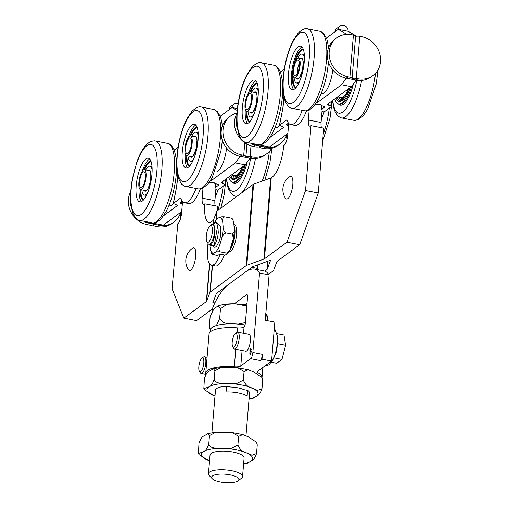 <?xml version="1.0" encoding="UTF-8"?>
<svg xmlns="http://www.w3.org/2000/svg" width="508" height="508" viewBox="0 0 508 508"><rect width="100%" height="100%" fill="white"/><g stroke="black" fill="none" stroke-linecap="round" stroke-linejoin="round"><path stroke-width="0.76" d="M213.5 224.511A10.262 3.238 -79 0 0 213.157 224.263A10.262 3.238 -79 0 0 212.89 224.174A10.262 3.238 -79 0 0 211.722 224.542L209.994 225.85A8.547 2.699 101 0 1 211.195 225.615A8.547 2.699 101 0 1 211.588 236.214A8.547 2.699 101 0 1 206.927 241.681A8.547 2.699 101 0 1 206.692 233.42A8.547 2.699 101 0 1 209.994 225.85M210.414 244.596L211.366 244.272L213.03 241.656L214.408 237.109L215.043 229.368L213.487 224.523L215.938 221.59L217.665 225.876L218.072 228.556L218.218 233.216L217.735 237.014L215.735 243.288L214.147 245.986L209.696 245.123M215.322 244.005L217.621 237.693L218.275 232.423L217.976 227.933M211.207 252.889L210.255 248.349A18.167 5.734 -79 0 0 213.328 253.187L212.033 254.241L217.183 255.486L220.345 254.216L224.326 254.984A23.94 7.557 -79 0 1 215.443 265.963L211.461 265.189A23.94 7.557 -79 0 0 220.345 254.216M210.134 246.894L210.255 248.349M224.13 255.486L227.667 253.873L226.574 253.086L229.781 250.203L233.445 238.468L232.353 234.175L234.347 231.477L233.915 224.46L233.007 220.015L231.045 218.116L232.143 218.567L233.007 220.015M220.205 251.854C217.513 251.689 215.856 251.879 215.221 252.432A18.167 5.734 -79 0 0 219.932 244.462C218.51 247.383 218.605 249.847 220.205 251.854L226.574 253.086M213.328 253.187L215.221 252.432M213.722 224.244L216.503 218.935L217.799 218.218A18.167 5.734 -79 0 0 214.02 223.888M219.932 244.462L221.475 239.408A18.167 5.734 -79 0 0 223.114 226.593L222.764 222.301A18.167 5.734 -79 0 0 219.691 217.456L217.799 218.218M219.691 217.456C220.326 216.91 221.99 216.713 224.676 216.878L231.045 218.116M213.608 246.812L214.941 247.428L216.522 246.424L219.494 240.843L221.018 233.604L220.866 226.485L220.072 239.078M224.676 216.878C222.695 217.837 222.059 219.64 222.764 222.301M223.114 226.593C222.821 229.064 223.78 231.178 225.984 232.943C223.399 234.137 221.901 236.296 221.475 239.408M225.984 232.943L232.353 234.175M233.528 238.004L230.467 248.526L233.121 241.605L234.163 233.636M206.927 241.681L208.039 243.535A10.262 3.238 -79 0 0 208.985 244.316A10.262 3.238 -79 0 0 213.836 236.163A10.262 3.238 -79 0 0 213.639 224.669M192.659 248.145A11.544 3.645 101 0 1 195.212 259.848A11.544 3.645 101 0 1 188.468 269.761A15.551 15.551 0 0 1 192.659 248.145M208.039 243.535A23.94 7.557 -79 0 0 211.461 265.189M217.665 225.876L214.147 245.986M216.446 222.193L220.866 226.485M233.089 175.317A23.94 7.557 -79 0 0 235.128 178.873M236.176 178.384A23.94 7.557 101 0 1 233.871 178.949A23.94 7.557 101 0 1 230.873 175.387M228.67 177.006A27.356 8.636 -79 0 0 232.423 182.156A27.356 8.636 -79 0 0 243.884 165.805M229.87 176.124A24.79 7.823 -79 0 0 235.737 178.746A24.79 7.823 -79 0 0 242.684 166.694M236.347 175.527A21.419 6.763 -79 0 0 237.001 176.847M234.626 175.616A21.419 6.763 -79 0 0 235.979 177.483A3.423 1.079 -79 0 0 236.137 177.559A3.423 1.079 -79 0 0 237.636 175.285A3.423 1.079 101 0 1 237.922 174.447M239.935 173.171L239.16 173.018A3.423 1.079 101 0 1 239.63 173.736M237.928 176.422A1.708 0.54 101 0 1 238.811 174.695A1.708 0.54 101 0 1 238.982 174.847M182.518 149.562A22.225 7.017 101 0 1 194.393 124.276A22.225 7.017 101 0 1 197.053 147.434A22.225 7.017 101 0 1 185.934 167.919A22.225 7.017 101 0 1 182.518 149.562M188.385 137.281A22.225 7.017 101 0 1 195.802 125.101M187.554 167.678A22.225 7.017 101 0 1 185.223 153.613M198.19 133.579A14.719 4.648 -79 0 0 196.786 132.391L195.993 132.232A14.719 4.648 101 0 1 198.247 136.061M193.91 158.426A14.719 4.648 101 0 1 190.392 161.131L191.186 161.29A14.719 4.648 -79 0 0 192.932 160.706M190.392 161.131A14.719 4.648 101 0 1 187.947 155.943M191.789 136.138A14.719 4.648 101 0 1 195.993 132.232M189.795 165.843A19.475 6.147 101 0 1 189.484 165.805A19.475 6.147 101 0 1 186.106 155.41M189.884 135.941A19.475 6.147 101 0 1 196.894 127.559A19.475 6.147 101 0 1 197.199 127.648M189.821 165.811A19.475 6.147 101 0 1 186.906 155.74M190.741 135.934A19.475 6.147 101 0 1 197.212 127.679M191.268 148.292A10.09 3.181 101 0 1 186.652 155.689A10.09 3.181 101 0 1 185.445 145.18A10.09 3.181 101 0 1 190.494 135.884A10.09 3.181 101 0 1 191.268 148.292M190.741 147.803A8.122 2.565 101 0 1 187.027 153.759A8.122 2.565 101 0 1 186.055 145.301A8.122 2.565 101 0 1 190.119 137.814A8.122 2.565 101 0 1 190.741 147.803M332.759 69.894A20.517 6.477 101 0 1 321.735 93.77L321.12 93.65M346.989 93.205A15.386 4.858 101 0 1 346.354 93.301M348.526 88.773A20.517 6.477 101 0 1 341.166 97.536L337.572 96.838M299.993 60.909A10.09 3.181 101 0 1 298.742 72.022A10.09 3.181 101 0 1 294.57 77.883A10.09 3.181 101 0 1 293.364 67.373A10.09 3.181 101 0 1 298.406 58.071A10.09 3.181 101 0 1 299.993 60.909M299.307 62.287A8.122 2.565 -79 0 0 298.031 60.001A8.122 2.565 -79 0 0 293.973 67.488A8.122 2.565 -79 0 0 294.945 75.952A8.122 2.565 -79 0 0 298.304 71.234A8.122 2.565 -79 0 0 299.307 62.287M299.161 67.57A4.362 1.378 -79 0 0 298.818 69.348M299.403 63.157A8.122 2.565 -79 0 0 297.396 73.533M279.444 125.482A20.517 6.477 101 0 1 275.628 127.711L275.019 127.591M247.987 109.277A8.122 2.565 101 0 1 247.085 109.55A8.122 2.565 101 0 1 246.113 101.092A8.122 2.565 101 0 1 250.177 93.605A8.122 2.565 101 0 1 251.365 100.749A8.122 2.565 101 0 1 247.987 109.277M247.828 111.144A10.09 3.181 101 0 1 246.71 111.481A10.09 3.181 101 0 1 245.504 100.971A10.09 3.181 101 0 1 250.552 91.675A10.09 3.181 101 0 1 252.031 100.546A10.09 3.181 101 0 1 247.828 111.144M173.279 203.632A20.517 6.477 101 0 1 169.462 205.861L168.853 205.74M140.291 177.717A8.122 2.565 101 0 1 144.012 171.755A8.122 2.565 101 0 1 144.983 180.213A8.122 2.565 101 0 1 140.919 187.7A8.122 2.565 101 0 1 140.291 177.717M139.77 177.229A10.09 3.181 101 0 1 144.386 169.824A10.09 3.181 101 0 1 145.593 180.334A10.09 3.181 101 0 1 140.545 189.63A10.09 3.181 101 0 1 139.77 177.229M234.017 225.749A13.678 4.318 101 0 1 234.455 237.858A13.678 4.318 101 0 1 229.845 250.076M268.643 274.225L273.285 270.808A5.131 1.575 -175.2 0 0 273.59 270.447L276.892 261.633A5.131 1.575 4.8 0 1 277.197 261.264L299.714 244.691L286.969 242.221L264.452 258.801A5.131 1.575 4.8 0 1 263.849 259.105L246.812 265.259A5.131 1.575 -175.2 0 0 246.209 265.563L210.268 292.017A5.131 1.575 -175.2 0 0 209.969 292.379L206.661 301.2A5.131 1.575 4.8 0 1 206.362 301.561L183.839 318.141L196.583 320.611L212.712 308.731M288.614 106.591L288.696 106.604A13.506 4.261 101 0 1 288.614 106.591A13.506 4.261 101 0 1 286.944 104.648M182.531 184.753A13.506 4.261 101 0 1 181.096 183.223M315.189 104.546L320.745 104.75M324.612 106.528L324.644 107.099L324.809 106.82L321.977 105.797L320.745 104.781M324.644 107.099L321.526 109.391L321.831 105.772M329.946 102.451L330.13 105.581L328.695 105.302L327.298 104.559L327.463 104.28L351.39 86.671L356.191 80.093L346.31 78.181L341.516 84.753L317.589 102.368L317.513 101.035M356.584 36.144L348.082 31.299L338.207 29.388L346.875 34.328M250.863 143.796A22.225 19.952 53.6 0 0 253.727 144.793L255.924 144.723L255.314 145.167L265.189 147.079L269.443 146.99L287.852 133.439M281.661 71.012A5.213 4.68 53.6 0 0 281.61 70.999A5.213 4.68 -126.4 0 0 279.921 70.949M326.485 38.017L335.172 31.623A5.213 4.68 -126.4 0 1 336.937 28.359L339.973 26.13A5.213 4.68 53.6 0 1 343.56 25.4A5.213 4.68 -126.4 0 1 348.082 31.299M352.082 78.359L355.619 36.201A3.423 1.054 -175.2 0 0 353.422 35.027L349.885 77.178A3.423 1.054 4.8 0 1 352.082 78.359A3.423 1.054 4.8 0 1 351.86 78.689A3.423 1.054 4.8 0 1 356.254 78.416L358.007 78.753A22.225 19.952 53.6 0 0 372.955 75.578A22.225 19.952 53.6 0 0 379.628 53.454A22.225 19.952 53.6 0 0 361.55 36.601L359.797 36.258A3.423 1.054 -175.2 0 0 355.6 36.417M265.798 146.634L266.789 147.326A22.225 19.952 53.6 0 0 280.137 143.904L278.314 145.244A22.225 19.952 -126.4 0 1 263.373 148.419L261.62 148.082A3.423 1.054 4.8 0 1 259.423 146.901A3.423 1.054 4.8 0 1 259.645 146.571A3.423 1.054 4.8 0 1 255.245 146.844L253.492 146.507A22.225 19.952 -126.4 0 1 236.944 113.411M330.13 105.581L331.362 106.597L324.129 111.919A30.778 9.716 101 0 1 321.38 118.847M372.955 75.578L371.138 76.918A22.225 19.952 -126.4 0 1 357.784 80.34L355.581 80.537M280.137 143.904A22.225 19.952 53.6 0 0 286.417 135.566M351.39 86.671L341.516 84.753M353.422 35.027L351.676 34.684A22.225 19.952 53.6 0 0 336.728 37.859A22.225 19.952 53.6 0 0 330.054 59.982A22.225 19.952 53.6 0 0 348.132 76.841L349.885 77.178M288.493 125.851L286.156 124.866L288.461 123.069M339.973 26.13A5.213 4.68 53.6 0 0 338.207 29.388L335.172 31.623M324.129 111.919L321.996 111.506M283.585 127.013L283.496 127.464L282.264 126.448L279.438 125.362L286.829 119.825A30.778 9.716 -79 0 0 290.747 124.593A30.778 9.716 -79 0 0 302.095 110.668M280.378 71.958L284.264 69.094M306.502 110.757A30.778 9.716 101 0 1 294.888 125.393L290.747 124.593M316.497 102.679L317.589 102.368M321.545 127.711A8.547 2.699 101 0 1 321.075 122.485L322.161 109.518L321.526 109.391M260.026 144.742L255.314 145.167L253.492 146.507M283.496 127.464L269.723 137.598M348.132 76.841L345.815 78.461M345.738 78.276L345.707 78.626L344.722 77.807A22.225 19.952 -126.4 0 1 328.009 60.509A22.225 19.952 -126.4 0 1 334.905 39.199L336.728 37.859M236.753 117.5A22.225 19.952 53.6 0 0 237.407 128.867M279.597 125.146L282.835 108.382M269.443 146.99L259.569 145.078M263.849 259.105L270.656 178.035A5.131 1.575 4.8 0 0 271.259 177.73L272.548 176.784A25.648 8.096 -79 0 0 283.686 145.764L283.991 145.542A8.547 2.699 -79 0 0 287.706 135.198L288.703 123.349M233.928 224.638A13.849 4.369 101 0 1 234.277 224.663A13.849 4.369 101 0 1 236.557 234.639A13.849 4.369 101 0 1 229.006 251.854A13.849 4.369 101 0 1 228.943 251.841M286.969 242.221L305.543 190.525L310.985 125.666L323.729 128.137L318.281 192.989L299.714 244.691M309.181 109.906L308.331 120.015A8.547 2.699 -79 0 0 309.74 126.174A8.547 2.699 -79 0 0 310.686 125.889L310.985 125.666M289.725 176.689A11.544 3.645 101 0 1 292.278 188.398A11.544 3.645 101 0 1 285.534 198.304A15.551 15.551 0 0 1 289.725 176.689M215.449 301.727L213.335 302.495A5.131 1.575 -175.2 0 0 212.731 302.793L212.731 302.8A5.131 1.575 -175.2 0 0 213.036 302.431L216.338 293.618A5.131 1.575 4.8 0 1 216.643 293.256L252.578 266.795A5.131 1.575 4.8 0 1 253.181 266.49L270.218 260.337A5.131 1.575 -175.2 0 0 270.821 260.033L270.821 260.033A5.131 1.575 -175.2 0 0 270.523 260.394L267.214 269.215A5.131 1.575 4.8 0 1 266.916 269.577L264.795 271.139M270.656 178.035L253.619 184.188A5.131 1.575 -175.2 0 0 253.016 184.493L217.075 210.953A5.131 1.575 -175.2 0 0 216.776 211.315L213.468 220.129A5.131 1.575 4.8 0 1 213.169 220.491L212.858 224.168M183.839 318.141L172.079 288.773L177.825 223.691A8.547 2.699 -79 0 0 181.54 213.354L182.537 201.505M203.016 188.055L202.165 198.171A8.547 2.699 -79 0 0 203.575 204.33A8.547 2.699 -79 0 0 204.521 204.045L204.826 203.816A25.648 8.096 -79 0 0 209.042 222.301A25.648 8.096 -79 0 0 211.88 221.444L213.169 220.491M177.419 205.169L177.33 205.613L176.098 204.597L173.272 203.518L180.664 197.98A30.778 9.716 -79 0 0 184.582 202.743L188.722 203.549A30.778 9.716 -79 0 0 200.336 188.906M182.328 204L179.991 203.016L182.296 201.219M177.33 205.613L163.563 215.754M153.861 222.891L153.403 223.228L163.278 225.139L181.686 211.588M184.582 202.743A30.778 9.716 -79 0 0 195.929 188.817M218.446 184.677L218.478 185.249L217.246 184.226L214.42 183.21L214.611 182.912L209.023 182.702M218.478 185.249L215.36 187.541L215.995 187.668L214.909 200.641A8.547 2.699 101 0 0 215.379 205.867M215.83 189.655L217.964 190.068A30.778 9.716 101 0 1 215.214 196.996M245.224 164.821L250.025 158.242L240.151 156.331L235.35 162.909L245.224 164.821L221.298 182.436L222.529 183.451L225.355 184.474L217.964 190.068M235.35 162.909L211.423 180.518L211.347 179.184M210.331 180.829L211.423 180.518M217.341 210.756A25.648 8.096 101 0 1 217.564 206.286L204.826 203.816M215.665 183.921L215.36 187.541M305.543 190.525L318.281 192.989M144.697 221.945A22.225 19.952 53.6 0 0 147.561 222.949L149.758 222.872L149.149 223.317L159.023 225.234L163.278 225.139M153.403 223.228L149.149 223.317L147.326 224.657A22.225 19.952 -126.4 0 1 130.778 191.56M174.212 150.108L178.098 147.244M236.969 113.017A22.225 19.952 53.6 0 0 230.562 116.014A22.225 19.952 53.6 0 0 223.888 138.132A22.225 19.952 53.6 0 0 241.967 154.991L239.649 156.61M238.049 103.715A5.213 4.68 -126.4 0 0 237.395 103.549A5.213 4.68 53.6 0 0 233.807 104.28A5.213 4.68 53.6 0 0 232.042 107.537L237.185 110.471M220.32 116.167L229.006 109.772A5.213 4.68 -126.4 0 1 230.772 106.515L233.807 104.28M226.593 148.044A20.517 6.477 101 0 1 225.406 155.023A20.517 6.477 101 0 1 215.57 171.92L214.954 171.799M173.755 149.098A5.213 4.68 -126.4 0 1 175.444 149.149A5.213 4.68 53.6 0 1 175.495 149.162M159.633 224.784L160.623 225.476A22.225 19.952 53.6 0 0 173.971 222.053L172.149 223.393A22.225 19.952 -126.4 0 1 157.207 226.574L155.454 226.231A3.423 1.054 4.8 0 1 153.257 225.05A3.423 1.054 4.8 0 1 153.48 224.72A3.423 1.054 4.8 0 1 149.079 225L147.326 224.657M244.78 142.742L243.719 155.334A3.423 1.054 4.8 0 1 245.916 156.508A3.423 1.054 4.8 0 1 245.694 156.839A3.423 1.054 4.8 0 1 250.088 156.566L251.841 156.902A22.225 19.952 53.6 0 0 266.789 153.727A22.225 19.952 53.6 0 0 271.678 148.298M239.573 156.426L239.541 156.775L238.563 155.962A22.225 19.952 -126.4 0 1 221.844 138.659A22.225 19.952 -126.4 0 1 228.74 117.354L230.562 116.014M130.594 195.65A22.225 19.952 53.6 0 0 131.242 207.016M173.431 203.302L176.676 186.525L173.272 203.518M243.719 155.334L241.967 154.991M229.006 109.772L232.042 107.537L237.388 108.572M266.789 153.727L264.973 155.067A22.225 19.952 -126.4 0 1 251.619 158.49L249.415 158.693M173.971 222.053A22.225 19.952 53.6 0 0 180.251 213.722M141.446 201.619A22.225 7.017 101 0 1 139.116 187.554M142.278 171.221A22.225 7.017 101 0 1 149.695 159.042M143.688 199.784A19.475 6.147 101 0 1 143.377 199.746A19.475 6.147 101 0 1 140.005 189.351M143.777 169.882A19.475 6.147 101 0 1 150.793 161.5A19.475 6.147 101 0 1 151.092 161.582M143.713 199.752A19.475 6.147 101 0 1 140.799 189.681M144.634 169.875A19.475 6.147 101 0 1 151.105 161.62M147.809 192.367A14.719 4.648 101 0 1 145.129 195.002A14.719 4.648 101 0 1 144.285 195.072L145.078 195.224A14.719 4.648 -79 0 0 145.929 195.155A14.719 4.648 -79 0 0 146.825 194.647M152.083 167.519A14.719 4.648 -79 0 0 150.679 166.326L149.885 166.173A14.719 4.648 101 0 1 152.14 170.002M144.285 195.072A14.719 4.648 101 0 1 141.846 189.884M145.682 170.078A14.719 4.648 101 0 1 149.885 166.173M150.87 160.992A22.225 7.017 101 0 1 149.822 186.226A22.225 7.017 101 0 1 139.827 201.86A22.225 7.017 101 0 1 137.173 178.702A22.225 7.017 101 0 1 148.285 158.217A22.225 7.017 101 0 1 150.87 160.992M247.612 123.469A22.225 7.017 101 0 1 246.812 122.333A22.225 7.017 101 0 1 245.281 109.404M248.444 93.066A22.225 7.017 101 0 1 255.861 80.893M249.942 91.732A19.475 6.147 101 0 1 255.289 83.687A19.475 6.147 101 0 1 256.953 83.35A19.475 6.147 101 0 1 257.258 83.433M249.853 121.628A19.475 6.147 101 0 1 249.542 121.596A19.475 6.147 101 0 1 246.17 111.201M250.8 91.719A19.475 6.147 101 0 1 256.083 83.839A19.475 6.147 101 0 1 257.27 83.471M249.879 121.603A19.475 6.147 101 0 1 246.964 111.531M253.968 114.211A14.719 4.648 101 0 1 250.45 116.923L251.244 117.075A14.719 4.648 -79 0 0 252.99 116.491M258.248 89.37A14.719 4.648 -79 0 0 256.845 88.176L256.051 88.024A14.719 4.648 101 0 1 258.305 91.853M251.847 91.923A14.719 4.648 101 0 1 254.787 88.278A14.719 4.648 101 0 1 256.051 88.024M250.45 116.923A14.719 4.648 101 0 1 248.012 111.735M243.789 121.742A22.225 7.017 101 0 1 244.234 96.552A22.225 7.017 101 0 1 254.451 80.061A22.225 7.017 101 0 1 257.111 103.219A22.225 7.017 101 0 1 245.993 123.704A22.225 7.017 101 0 1 243.789 121.742M345.224 96.577A3.423 1.079 -79 0 0 345.002 95.288M342.684 97.301A1.708 0.54 101 0 1 342.671 97.492A1.708 0.54 101 0 1 341.744 99.587A1.708 0.54 101 0 1 341.586 97.574M343.287 96.952A3.423 1.079 101 0 1 343.002 98.692L342.69 99.905M334.835 98.857A27.356 8.636 -79 0 0 338.588 104A27.356 8.636 -79 0 0 350.05 87.655M336.036 97.974A24.79 7.823 -79 0 0 341.903 100.59A24.79 7.823 -79 0 0 348.501 89.51A24.79 7.823 -79 0 0 348.85 88.538M342.341 100.235A23.94 7.557 101 0 1 340.036 100.8A23.94 7.557 101 0 1 337.039 97.231M339.255 97.168A23.94 7.557 -79 0 0 341.293 100.724M293.719 89.529A22.225 7.017 101 0 1 292.468 67.196A22.225 7.017 101 0 1 301.968 46.952M295.961 87.687A19.475 6.147 101 0 1 295.65 87.655A19.475 6.147 101 0 1 292.481 73.222A19.475 6.147 101 0 1 298.888 52.261A19.475 6.147 101 0 1 303.06 49.409A19.475 6.147 101 0 1 303.365 49.492M296.247 59.544A19.475 6.147 101 0 1 299.682 52.413A19.475 6.147 101 0 1 303.378 49.53M295.986 87.662A19.475 6.147 101 0 1 293.116 75.705M300.076 80.277A14.719 4.648 101 0 1 296.558 82.982L297.351 83.134A14.719 4.648 -79 0 0 299.098 82.556M304.356 55.429A14.719 4.648 -79 0 0 302.952 54.235L302.158 54.083A14.719 4.648 101 0 1 304.413 57.912M297.891 58.102A14.719 4.648 101 0 1 299.002 56.236A14.719 4.648 101 0 1 302.158 54.083M296.558 82.982A14.719 4.648 101 0 1 294.1 77.66M292.017 89.751A22.225 7.017 101 0 1 289.465 66.478A22.225 7.017 101 0 1 300.558 46.126A22.225 7.017 101 0 1 303.219 69.278A22.225 7.017 101 0 1 292.1 89.77A22.225 7.017 101 0 1 292.017 89.751M240.824 171.355A15.386 4.858 101 0 1 240.189 171.45M242.36 166.929A20.517 6.477 101 0 1 235.001 175.685L231.407 174.987M210.064 332.143L210.229 330.2A27.356 8.407 4.8 0 1 245.021 324.955M243.529 333.331L244.056 327.012A6.839 2.102 4.8 0 1 237.579 327.876A28.213 8.674 -175.2 0 0 209.036 334.181L205.765 373.094A28.213 8.674 -175.2 0 0 205.981 374.434M250.641 358.673L260.198 360.528L262.014 359.188L271.57 361.042L274.841 322.129L265.284 320.275L269.094 274.879A59.842 18.891 -79 0 0 263.931 270.904L254.375 269.05A59.842 18.891 101 0 1 259.537 273.025L252.87 352.469A5.131 1.619 101 0 1 250.641 358.673L240.792 365.925A6.839 2.102 4.8 0 1 234.315 366.789A28.213 8.674 -175.2 0 0 205.765 373.094M199.339 371.202L200.362 372.91A8.547 2.699 -79 0 0 201.149 373.558A8.547 2.699 -79 0 0 205.81 362.934A8.547 2.699 -79 0 0 204.4 356.775A8.547 2.699 -79 0 0 203.429 357.08L201.841 358.286A6.979 2.203 101 0 1 203.473 365.303A6.979 2.203 101 0 1 199.339 371.202A6.979 2.203 101 0 1 198.838 366.706A6.979 2.203 101 0 1 201.841 358.286M238.023 480.847L241.49 478.212A17.101 5.258 -175.2 0 0 242.545 476.599L244.113 457.956A17.101 5.258 -175.2 0 0 224.365 451.11A17.101 5.258 -175.2 0 0 210.033 455.092L208.471 473.735A17.101 5.258 -175.2 0 0 209.239 475.507L212.223 478.682A13.678 4.204 4.8 0 1 223.069 474.085A13.678 4.204 4.8 0 1 238.023 480.847A13.678 4.204 4.8 0 1 224.885 482.6A13.678 4.204 4.8 0 1 212.223 478.682M209.537 461.048L199.022 454.609L198.399 453.441L203.181 451.891C205.289 451.345 207.143 448.805 208.75 444.259C210.591 449.396 218.313 447.859 223.006 448.405L231.165 448.412L237.896 445.027C239.916 449.663 242.913 452.33 246.901 453.034L252.12 455.206L256.534 453.523C254.927 458.064 253.073 460.61 250.965 461.15L247.459 463.315M256.489 442.22L257.264 444.837L256.489 442.22L248.26 436.823L242.837 434.6L238.627 436.334L232.258 432.581L215.976 432.2L209.48 435.572L207.956 433.54L204.54 435.68C202.438 436.22 200.577 438.766 198.971 443.306L198.406 453.441M238.627 436.334L237.896 445.027M209.48 435.572L208.75 444.259M257.264 444.837L256.534 453.523M245.974 435.781L249.555 393.097A17.101 5.258 -175.2 0 0 247.606 390.36L247.129 396.037A17.101 5.258 -175.2 0 0 229.33 391.928A17.101 5.258 -175.2 0 0 226.06 391.954L226.536 386.277A17.101 5.258 -175.2 0 0 215.481 390.239L211.912 432.702M247.606 390.36L243.923 389.649A14.783 4.547 4.8 0 0 230.213 386.988L226.536 386.277M261.931 377.361L262.712 379.978L261.931 377.368L253.708 371.97L248.285 369.741L244.075 371.481L237.7 367.728L221.418 367.348L214.928 370.719L213.404 368.681L209.988 370.821C207.88 371.367 206.026 373.913 204.419 378.454L203.848 388.588L208.629 387.039C210.731 386.493 212.592 383.953 214.198 379.406C216.04 384.543 223.761 383.007 228.454 383.553L236.614 383.559L243.345 380.168C245.358 384.81 248.361 387.477 252.343 388.182L257.569 390.347L261.982 388.664C260.375 393.211 258.515 395.751 256.413 396.297L252.901 398.462M214.979 396.189L204.464 389.757L203.848 388.588M214.928 370.719L214.198 379.406M244.075 371.481L243.345 380.168M262.712 379.978L261.982 388.664M271.57 361.042L257.239 371.589A3.423 1.054 -175.2 0 0 257.016 371.92A3.423 1.054 -175.2 0 0 257.556 372.561A28.213 8.674 4.8 0 1 262.001 377.469M247.688 369.589A10.262 3.156 -175.2 0 0 248.501 369.132L247.834 369.627M260.198 360.528A5.131 1.619 -79 0 0 262.426 354.324L252.87 352.469M262.014 359.188L262.426 354.324M257.359 269.627A5.131 1.619 101 0 1 257.404 268.395L257.696 264.858M247.034 303.282L245.148 304.673M250.336 354.171L249.587 352.914L249.86 352.66L250.381 353.505L250.984 352.152L250.806 351.536L250.069 351.485L249.866 350.476L250.749 348.355L251.409 349.466L251.136 349.72L250.704 349.009L250.184 350.666L251.016 350.774L251.263 351.892L249.923 354.317M249.587 352.914L250.495 354.197M251.174 350.806L250.342 350.698M250.863 349.04L251.295 349.745M250.908 348.386L250.031 350.501L250.279 351.542M250.908 351.555L250.228 351.517M250.781 351.53L251.149 352.184L250.196 353.593M248.285 269.958A5.131 1.619 -79 0 0 248.691 270.243A5.131 1.619 -79 0 0 249.136 270.148A59.842 18.891 101 0 1 254.375 269.05M212.585 310.305L212.827 307.41A59.842 18.891 101 0 1 225.114 287.833A5.131 1.619 -79 0 0 226.111 286.283M234.29 303.778L246.621 294.704A3.423 1.079 101 0 1 246.996 294.589A3.423 1.079 101 0 1 247.561 297.053L245.383 322.993A3.423 1.079 101 0 1 243.961 327.076M237.769 332.213L249.047 334.397A8.547 2.699 101 0 1 250.45 340.557A8.547 2.699 101 0 1 245.789 351.187L234.518 348.996A8.547 2.699 -79 0 0 239.173 338.372A8.547 2.699 -79 0 0 237.769 332.213A8.547 2.699 -79 0 0 236.798 332.518L235.21 333.724A6.979 2.203 101 0 1 236.836 340.741A6.979 2.203 101 0 1 232.708 346.64A6.979 2.203 101 0 1 232.2 342.144A6.979 2.203 101 0 1 235.21 333.724M269.094 274.879L259.537 273.025M242.545 476.599A17.101 5.258 -175.2 0 0 222.796 469.754A17.101 5.258 -175.2 0 0 208.471 473.735M216.395 325.539L219.672 318.472L223.037 322.517L228.619 323.837M246.805 306.007L235.236 303.803L226.86 304.279L220.491 308.743L218.135 305.86L213.957 308.756L210.172 316.338L209.359 326.066L209.569 328.155L210.572 329.089M238.214 324.11L245.415 322.574M265.633 313.131L267.183 315.741L267.386 317.837L265.855 313.423M267.386 317.837L267.151 320.637M220.491 308.743L219.672 318.472M265.278 365.671L267.087 365.639L269.126 364.668L272.631 360.229L276.238 352.177A12.891 4.07 -79 0 0 276.873 349.726L277.717 339.681A12.891 4.07 -79 0 0 277.692 339.458L277.317 336.036L275.044 329.692L274.263 328.987M273.901 357.835L281.978 359.404L285.623 345.307L284.016 335.083L276.93 333.712M277.546 343.745L285.623 345.307M271.399 362.242L276.72 363.271L281.978 359.404M232.708 346.64L233.724 348.348A8.547 2.699 -79 0 0 234.518 348.996M226.619 178.518A36.29 11.455 -79 0 0 237.16 189.681A36.29 11.455 -79 0 0 250.673 158.445M226.263 178.778L228.13 188.335L231.426 193.878L234.55 195.91A40.513 12.789 -79 0 0 237.515 195.904M241.91 192.665A40.513 12.789 -79 0 0 255.492 158.559M262.153 181.108A40.513 12.789 -79 0 0 269.342 151.447M232.188 182.099A28.213 8.903 -79 0 0 247.237 162.058M245.459 164.503A27.356 8.636 101 0 1 233.54 182.372L232.423 182.156M236.309 177.546L235.979 177.483M200.584 106.902A40.513 12.789 101 0 1 207.01 143.783A40.513 12.789 101 0 1 188.747 186.093A40.513 12.789 101 0 1 185.172 186.341C182.931 185.884 180.81 183.413 178.81 178.93L177.082 171.171C176.238 163.43 176.727 154.591 178.556 144.647C180.537 134.271 183.439 125.451 187.261 118.199L191.783 111.531C195.364 108.013 198.291 106.47 200.565 106.902L214.268 109.557A40.513 12.789 101 0 1 219.075 148.241A40.513 12.789 101 0 1 201.136 188.493A40.513 12.789 101 0 1 198.876 188.995L202.775 188.17L207.658 184.372L212.179 177.698L220.885 151.251L222.383 140.468M185.884 181.343A36.29 11.455 101 0 1 181.496 133.369A36.29 11.455 101 0 1 203.117 123.577A36.29 11.455 101 0 1 185.884 181.343M190.1 156.362A10.77 3.397 -79 0 0 196.526 147.333A10.77 3.397 -79 0 0 193.942 136.55M195.009 136.76A10.262 3.238 101 0 1 195.618 136.703C196.139 136.519 196.596 137.636 196.996 140.056L196.437 147.65C193.789 155.296 192.214 158.363 191.719 156.845A10.262 3.238 101 0 1 191.173 156.566M358.007 78.753L356.191 80.093M265.189 147.079L263.373 148.419M328.695 105.302L328.587 103.454M356.254 78.416L359.797 36.258M282.975 108.287L283.915 97.066M253.765 144.329L253.727 144.793M287.547 125.666L287.998 123.412M271.259 177.73L264.452 258.801M246.812 265.259L253.619 184.188M246.209 265.563L253.016 184.493M210.268 292.017L212.503 265.392M216.395 219.094L217.075 210.953M209.969 292.379L212.236 265.341M216.084 219.551L216.776 211.315M206.661 301.2L209.779 264.116M213.125 224.219L213.468 220.129M209.531 263.798L206.362 301.561M202.165 198.171L214.909 200.641M213.335 302.495L213.43 301.384M267.214 269.215L267.894 261.175M266.916 269.577L267.608 261.277M308.331 120.015L321.075 122.485M250.088 156.566L250.99 145.859M176.809 186.442L177.749 175.216M147.599 222.485L147.561 222.949M181.381 203.816L181.832 201.562M222.529 183.451L222.421 181.604M223.78 180.607L223.964 183.731M251.841 156.902L250.025 158.242M159.023 225.234L157.207 226.574M143.993 190.303A10.77 3.397 -79 0 0 147.65 189.16A10.77 3.397 -79 0 0 150.73 179.394A10.77 3.397 -79 0 0 147.834 170.491M148.901 170.701A10.262 3.238 101 0 1 149.517 170.644C149.631 171.768 151.149 168.027 150.698 179.419C147.796 192.754 145.84 190.309 145.612 190.786A10.262 3.238 101 0 1 145.066 190.506M136.957 162.509A36.29 11.455 101 0 1 157.245 161.868A36.29 11.455 101 0 1 137.973 215.735A36.29 11.455 101 0 1 136.957 162.509M154.464 140.843A40.513 12.789 101 0 1 159.976 183.121A40.513 12.789 101 0 1 139.065 220.281C136.823 219.824 134.703 217.354 132.709 212.871L130.975 205.111C130.131 197.371 130.626 188.531 132.448 178.587L136.919 161.842C139.459 154.68 142.418 149.181 145.796 145.339C150.362 141.23 149.72 141.554 154.464 140.843L168.167 143.497A40.513 12.789 101 0 1 172.364 185.522A40.513 12.789 101 0 1 152.768 222.936L139.065 220.281M286.677 134.303A36.29 11.455 -79 0 0 287.255 138.29M323.215 134.239A40.513 12.789 -79 0 0 329.298 108.115M180.511 212.452A36.29 11.455 -79 0 0 181.089 216.44M217.716 210.477A40.513 12.789 -79 0 0 223.133 186.271M250.158 112.147A10.77 3.397 -79 0 0 256.591 103.118A10.77 3.397 -79 0 0 254 92.342M255.067 92.551A10.262 3.238 101 0 1 255.676 92.494C256.197 92.31 256.654 93.428 257.054 95.847L256.496 103.442C253.848 111.087 252.273 114.154 251.778 112.636A10.262 3.238 101 0 1 251.231 112.357M258.204 116.821A36.29 11.455 101 0 1 237.128 122.498A36.29 11.455 101 0 1 255.334 66.338A36.29 11.455 101 0 1 258.204 116.821M262.496 119.209A40.513 12.789 101 0 1 245.231 142.132C242.989 141.675 240.868 139.205 238.868 134.722L237.141 126.962C236.296 119.221 236.785 110.376 238.614 100.438C240.595 90.056 243.497 81.242 247.32 73.99L251.841 67.316C255.422 63.805 258.35 62.262 260.623 62.687A40.513 12.789 101 0 1 262.496 119.209M260.623 62.687L274.333 65.342A40.513 12.789 101 0 1 274.885 121.609A40.513 12.789 101 0 1 258.934 144.786L245.231 142.132M343.668 98.825L343.002 98.692M351.625 86.347A27.356 8.636 101 0 1 339.706 104.216L338.588 104M338.353 103.943A28.213 8.903 -79 0 0 353.403 83.909M332.784 100.362A36.29 11.455 -79 0 0 343.325 111.525A36.29 11.455 -79 0 0 356.832 80.296M378.098 69.698L376.13 84.214L367.589 109.366L363.087 115.919L358.026 119.717L354.419 120.415A40.513 12.789 -79 0 0 375.507 73.298M354.419 120.415L340.716 117.761A40.513 12.789 -79 0 0 361.658 80.41M296.266 78.207A10.77 3.397 -79 0 0 302.692 69.177A10.77 3.397 -79 0 0 300.107 58.401M301.174 58.611A10.262 3.238 101 0 1 301.784 58.553C302.304 58.369 302.762 59.487 303.162 61.906L302.603 69.501C299.955 77.146 298.38 80.213 297.879 78.696A10.262 3.238 101 0 1 297.339 78.416M307.492 70.568A36.29 11.455 101 0 1 284.651 97.466A36.29 11.455 101 0 1 296.85 35.801A36.29 11.455 101 0 1 307.492 70.568M312.153 71.526A40.513 12.789 101 0 1 291.338 108.191C289.09 107.734 286.976 105.264 284.975 100.781L283.248 93.021C282.404 85.281 282.892 76.435 284.721 66.497C286.702 56.115 289.604 47.301 293.427 40.049L297.948 33.376C301.53 29.864 304.457 28.321 306.73 28.746A40.513 12.789 101 0 1 312.153 71.526M320.44 31.407A40.513 12.789 101 0 1 324.536 73.927A40.513 12.789 101 0 1 305.048 110.846L291.338 108.191M243.618 463.81A25.648 7.88 -175.2 0 0 250.965 461.15A25.648 7.88 -175.2 0 0 246.901 453.034A25.648 7.88 -175.2 0 0 223.006 448.405A25.648 7.88 -175.2 0 0 203.181 451.891A25.648 7.88 -175.2 0 0 207.245 460.007A25.648 7.88 -175.2 0 0 209.544 460.947M249.066 398.951A25.648 7.88 -175.2 0 0 256.407 396.297A25.648 7.88 -175.2 0 0 252.343 388.182A25.648 7.88 -175.2 0 0 228.454 383.553A25.648 7.88 -175.2 0 0 208.629 387.039A25.648 7.88 -175.2 0 0 212.693 395.154A25.648 7.88 -175.2 0 0 214.986 396.094M257.556 372.561L257.664 371.278M242.087 350.463L240.792 365.925M234.315 366.789L235.788 349.244M237.211 332.276L237.579 327.876M247.307 294.837L246.621 294.704M257.404 268.395L251.866 267.322M272.631 360.229A17.583 5.55 -79 0 0 277.324 342.786A17.583 5.55 -79 0 0 277.317 336.036M234.347 231.477L233.445 238.468M229.781 250.203L227.667 253.873M212.026 254.241L211.163 252.794M213.658 224.32L212.89 224.174M210.452 244.602L208.985 244.316M209.696 245.129L209.588 244.431M236.563 196.602L234.55 195.91M264.833 180.137L269.964 162.363L271.907 148.241M214.268 109.557L217.354 111.557L220.631 116.967L222.466 125.686M185.172 186.341L198.876 188.995M196.031 136.957L190.494 135.884M192.195 156.769L186.652 155.689M302.197 58.807L298.406 58.071M298.361 78.613L294.57 77.883M256.089 92.748L250.552 91.675M252.254 112.554L246.71 111.481M149.93 170.898L144.386 169.824M146.088 190.703L140.545 189.63M230.143 249.098L230.467 248.552M234.918 224.961L233.94 224.771M229.711 251.816L229.032 251.682M320.567 104.718L320.586 105.054M331.241 101.498L331.521 106.324M283.826 96.641L282.835 108.375L279.438 125.362M177.66 174.79L176.676 186.531M214.401 182.867L214.42 183.21M246.958 144.113L245.916 156.508M225.076 179.648L225.355 184.474M168.167 143.497C170.409 143.954 172.529 146.425 174.523 150.908L176.251 158.667C177.095 166.408 176.606 175.247 174.777 185.191C172.803 195.567 169.901 204.387 166.072 211.639L161.55 218.307C157.975 221.825 155.048 223.368 152.768 222.936M322.644 141.046L330.022 118.154L332.143 100.838M286.322 134.563L286.969 139.51M225.977 178.987L224.155 194.761L220.802 208.21M180.156 212.719L180.804 217.665M274.333 65.342C276.574 65.799 278.695 68.269 280.689 72.758L282.416 80.518C283.578 92.977 281.908 106.496 277.406 121.069C274.701 129.432 271.469 135.801 267.703 140.176C264.128 143.675 261.207 145.212 258.934 144.786M332.429 100.622L334.296 110.185L337.591 115.729L340.716 117.761M306.73 28.746L320.434 31.407L323.52 33.401L326.796 38.818L328.625 47.536M328.549 62.313L326.815 74.327C324.79 84.404 321.907 92.92 318.167 99.879L313.734 106.318C310.178 109.76 307.283 111.271 305.041 110.846M207.093 357.295L204.4 356.775M205.943 374.491L201.149 373.558M247.548 463.29L243.592 464.134M215.976 432.206L207.956 433.54M232.258 432.581L242.837 434.6M249.041 399.275L252.997 398.437M237.7 367.728L248.285 369.748M213.404 368.687L221.424 367.354M262.02 377.501L262.865 367.449M209.563 328.155L210.325 329.667M218.135 305.86C222.796 304.298 228.511 303.613 235.28 303.797L246.894 304.959"/></g></svg>
